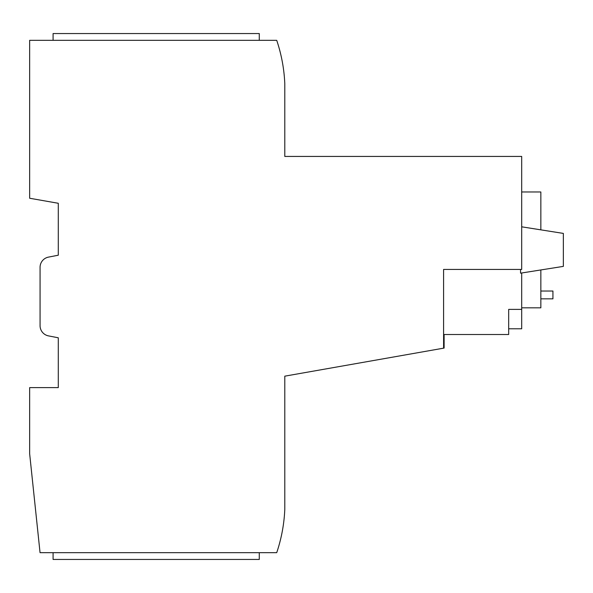 <?xml version="1.0" encoding="UTF-8"?>
<svg xmlns="http://www.w3.org/2000/svg" width="593" height="593" viewBox="0 0 593 593"><rect width="100%" height="100%" fill="white"/><g stroke="black" fill="none" stroke-linecap="round" stroke-linejoin="round"><path stroke-width="0.89" d="M284.788 376.162L284.788 509.461C283.209 528.415 283.209 528.415 284.788 509.461A156.204 156.204 0 0 1 276.716 552.676L40.05 552.676L29.65 453.749L29.65 387.622L58.284 387.622L58.284 337.795L48.493 335.89A10.415 10.415 0 0 1 40.065 325.668L40.065 267.332A10.415 10.415 0 0 1 48.493 257.11L58.284 255.205L58.284 203.28L29.65 198.247L29.65 40.324L276.716 40.324A156.204 156.204 0 0 1 284.788 83.539C283.209 64.585 283.209 64.585 284.788 83.539L284.788 156.433L521.692 156.433L521.692 269.422L443.594 269.422L443.594 348.165L284.788 376.162L284.788 381.114M521.692 226.815L563.35 233.412L563.35 266.383L520.55 273.165L520.55 269.422M521.692 272.98L521.692 309.39L508.675 309.39L508.675 334.511L443.594 334.511M540.853 229.847L540.853 191.976L521.692 191.976M521.692 307.826L540.853 307.826L540.853 269.948M540.853 298.842L552.935 298.842L552.935 291.03L540.853 291.03M508.675 328.796L521.692 328.796L521.692 309.39M284.788 115.457L284.788 156.433M444.113 334.511L444.113 348.069L443.594 348.165M53.081 40.324L53.081 33.556L259.274 33.556L259.274 40.324M53.081 552.676L53.081 559.444L259.274 559.444L259.274 552.676"/></g></svg>

